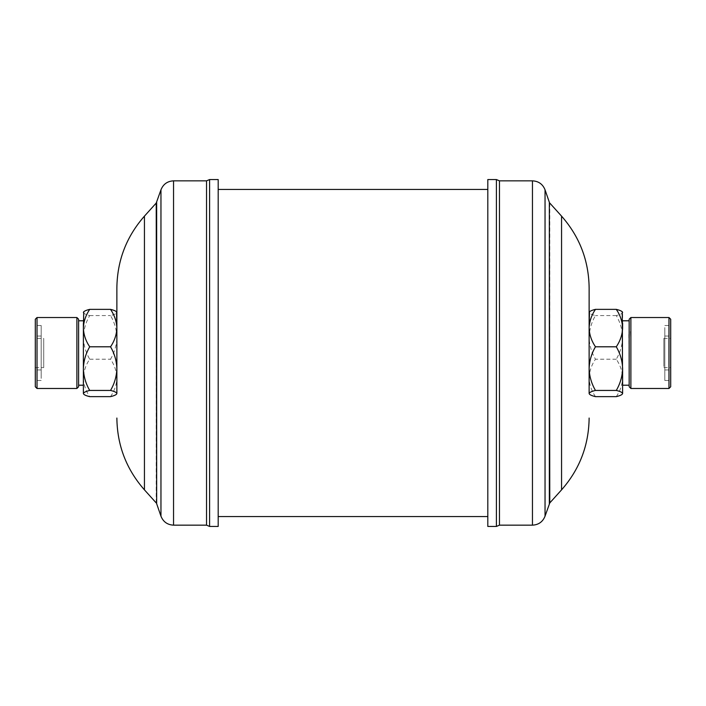 <?xml version="1.0" encoding="UTF-8"?>
<svg xmlns="http://www.w3.org/2000/svg" width="706" height="706" viewBox="0 0 706 706"><rect width="100%" height="100%" fill="white"/><g stroke="black" fill="none" stroke-linecap="round" stroke-linejoin="round"><path stroke-width="0.53" stroke-dasharray="3.53 2.65" d="M664.823 368.673L664.823 336.038L664.823 368.673M670.7 368.673L670.7 336.038L670.7 368.673M670.7 327.602L670.7 380.481L670.7 327.602M664.823 327.602L664.823 380.481L664.823 327.602M670.7 339.507L670.7 367.597L670.7 339.507M663.843 366.493L663.843 338.403L663.843 366.493M629.161 333.585L629.161 385.202L628.808 333.585M622.613 385.202L622.613 323.242M622.613 393.895L622.613 377.922C622.374 371.347 620.265 365.108 616.294 359.204C620.256 352.365 622.365 345.084 622.613 337.389C622.365 329.684 620.256 322.413 616.294 315.564C620.247 314.602 622.357 313.561 622.613 312.458L622.26 311.752M616.294 396.64C620.247 390.815 622.357 384.576 622.613 377.922L622.613 312.105M595.458 396.64C591.504 390.815 589.395 384.576 589.131 377.922L589.131 393.542M35.3 367.597L43.719 367.597L43.719 338.403L43.719 367.597L43.719 338.403L35.3 338.403L35.3 367.597L35.3 338.403M41.177 337.327L41.177 369.962L41.177 337.327M35.3 337.327L35.3 369.962L35.3 337.327M35.3 378.398L35.3 325.519L35.3 378.398M41.177 378.398L41.177 325.519L41.177 378.398M78.604 382.758L78.604 320.798L78.604 382.758M83.387 323.242L83.387 385.202M83.387 312.105L83.387 312.458C83.626 313.552 85.735 314.585 89.706 315.564C85.744 322.404 83.635 329.684 83.387 337.389C83.635 345.084 85.744 352.356 89.706 359.204C85.753 365.037 83.643 371.277 83.387 377.922C83.626 384.496 85.735 390.736 89.706 396.64M83.74 311.752L83.387 393.895M487.811 179.553L487.811 526.447M499.46 180.842L499.46 525.158M218.189 526.447L218.189 179.553M206.54 525.158L206.54 180.842M110.542 396.64C114.522 390.736 116.631 384.496 116.869 377.922L116.869 337.389C116.622 345.084 114.513 352.356 110.542 359.204C114.496 365.037 116.605 371.277 116.869 377.922L116.869 287.96M487.811 353L487.811 516.571L487.811 353M218.189 353L218.189 516.571L218.189 353M589.131 328.078L589.131 368.611M589.131 390.797L589.131 393.895M589.131 312.105L589.131 337.389C589.378 329.684 591.487 322.413 595.458 315.564C591.504 314.602 589.395 313.561 589.131 312.458L589.484 311.752M589.131 377.922L589.131 337.389C589.378 345.084 591.487 352.365 595.458 359.204C591.478 365.108 589.369 371.347 589.131 377.922M116.869 328.078L116.869 368.611M116.869 312.458L116.869 337.389C116.622 329.684 114.513 322.404 110.542 315.564C114.522 314.585 116.631 313.552 116.869 312.458M89.706 315.564L110.542 315.564M89.706 359.204L110.542 359.204M83.387 368.611L83.387 328.078M37.021 388.476L37.021 317.524M76.892 388.476L76.892 317.524M78.604 386.764L78.604 319.236M35.3 386.764L35.3 319.236M616.294 359.204L595.458 359.204M616.294 315.564L595.458 315.564M622.613 328.078L622.613 368.611M670.7 386.764L670.7 319.236M668.979 388.476L668.979 317.524M630.882 388.476L630.882 317.524M629.161 386.764L629.161 319.236M496.397 179.553L496.397 526.447M532.456 180.842L532.456 525.158M545.041 189.817L545.041 516.183M549.347 202.322L549.347 503.678M549.78 203.063L549.78 502.937M561.561 216.142L561.561 489.858M209.603 526.447L209.603 179.553M173.544 525.158L173.544 180.842M160.959 516.183L160.959 189.817M156.653 503.678L156.653 202.322M156.22 502.937L156.22 203.063M144.439 489.858L144.439 216.142M664.823 336.038L670.7 336.038M664.823 380.481L670.7 380.481M663.843 367.597L670.7 367.597M41.177 336.038L35.3 336.038M41.177 380.481L35.3 380.481M41.177 325.519L35.3 325.519M41.177 369.962L35.3 369.962M663.843 338.403L670.7 338.403M664.823 325.519L670.7 325.519M664.823 369.962L670.7 369.962"/><path stroke-width="1.06" d="M630.882 317.524L629.161 319.236L629.161 386.764L630.882 388.476L668.979 388.476L668.979 317.524L630.882 317.524L630.882 388.476M630.705 331.608L630.882 337.15L630.882 331.608M668.979 317.524L670.7 319.236L670.7 386.764L668.979 388.476M622.613 312.458C622.374 311.372 620.265 310.34 616.294 309.36C620.247 315.185 622.357 321.424 622.613 328.078C622.374 334.653 620.265 340.892 616.294 346.796C620.256 353.635 622.365 360.916 622.613 368.611C622.365 376.316 620.256 383.587 616.294 390.436C620.247 391.398 622.357 392.439 622.613 393.542C622.374 394.628 620.265 395.66 616.294 396.64L595.458 396.64C591.478 395.66 589.369 394.628 589.131 393.542L589.131 368.611C589.378 376.316 591.487 383.587 595.458 390.436C591.504 391.398 589.395 392.439 589.131 393.542L589.131 287.96L589.131 328.078L589.484 311.752M37.021 388.476L37.021 317.524L35.3 319.236L35.3 386.764L37.021 388.476L76.892 388.476L76.892 317.524L78.604 319.236L78.604 386.764L76.892 388.476M37.021 317.524L76.892 317.524M116.869 418.04C117.205 445.38 126.392 469.322 144.439 489.858L144.439 216.142C126.392 236.678 117.205 260.62 116.869 287.96L116.869 393.542C116.631 392.448 114.522 391.415 110.542 390.436C114.513 383.596 116.622 376.316 116.869 368.611L116.869 393.542C116.605 394.645 114.496 395.678 110.542 396.64L89.706 396.64C85.753 395.678 83.643 394.645 83.387 393.542C83.626 392.448 85.735 391.415 89.706 390.436C85.744 383.596 83.635 376.316 83.387 368.611C83.635 360.916 85.744 353.644 89.706 346.796C85.753 340.963 83.643 334.723 83.387 328.078L83.74 311.752M83.387 393.542L83.387 328.078C83.626 321.504 85.735 315.264 89.706 309.36C85.753 310.322 83.643 311.355 83.387 312.458M116.516 311.752L116.869 328.078C116.631 321.504 114.522 315.264 110.542 309.36C114.496 310.322 116.605 311.355 116.869 312.458M487.811 526.447L487.811 179.553L496.397 179.553L496.397 526.447L487.811 526.447M589.131 287.96C588.795 260.62 579.608 236.678 561.561 216.142L561.561 489.858L549.78 502.937L545.041 516.183C542.755 521.849 538.563 524.84 532.456 525.158L499.46 525.158L499.46 180.842L496.397 179.553M218.189 179.553L218.189 526.447L209.603 526.447L209.603 179.553L218.189 179.553M144.439 216.142L156.22 203.063L160.959 189.817C163.245 184.151 167.437 181.16 173.544 180.842L206.54 180.842L206.54 525.158L209.603 526.447M589.131 368.611L589.131 328.078C589.369 334.653 591.478 340.892 595.458 346.796C591.487 353.635 589.378 360.916 589.131 368.611L589.131 390.797M89.706 309.36L110.542 309.36M89.706 390.436L110.542 390.436M116.869 368.611C116.622 360.916 114.513 353.644 110.542 346.796C114.496 340.963 116.605 334.723 116.869 328.078M89.706 346.796L110.542 346.796M78.604 385.202L83.387 385.202L83.387 368.611M83.387 328.078L83.387 323.242M622.26 311.752L622.613 393.542M589.131 312.458C589.369 311.372 591.478 310.34 595.458 309.36C591.504 315.185 589.395 321.424 589.131 328.078M616.294 309.36L595.458 309.36M616.294 346.796L595.458 346.796M616.294 390.436L595.458 390.436M622.613 323.242L622.613 328.078M622.613 368.611L622.613 385.202L629.161 385.202M629.161 344.281L629.161 333.214M532.456 525.158L532.456 180.842L499.46 180.842M545.041 516.183L545.041 189.817C542.755 184.151 538.563 181.16 532.456 180.842M549.347 503.678L549.347 202.322L545.041 189.817M549.78 502.937L549.347 202.322M173.544 180.842L173.544 525.158L206.54 525.158M160.959 189.817L160.959 516.183C163.245 521.849 167.446 524.84 173.544 525.158M156.653 202.322L156.653 503.678L160.959 516.183M156.22 203.063L156.653 503.678M629.161 320.798L622.613 320.798M78.604 320.798L83.387 320.798M499.46 525.158L496.397 526.447M561.561 489.858C579.608 469.322 588.795 445.38 589.131 418.04M206.54 180.842L209.603 179.553M487.811 516.571L218.189 516.571M487.811 189.429L218.189 189.429M144.439 489.858L156.22 502.937M561.561 216.142L549.78 203.063"/></g></svg>
